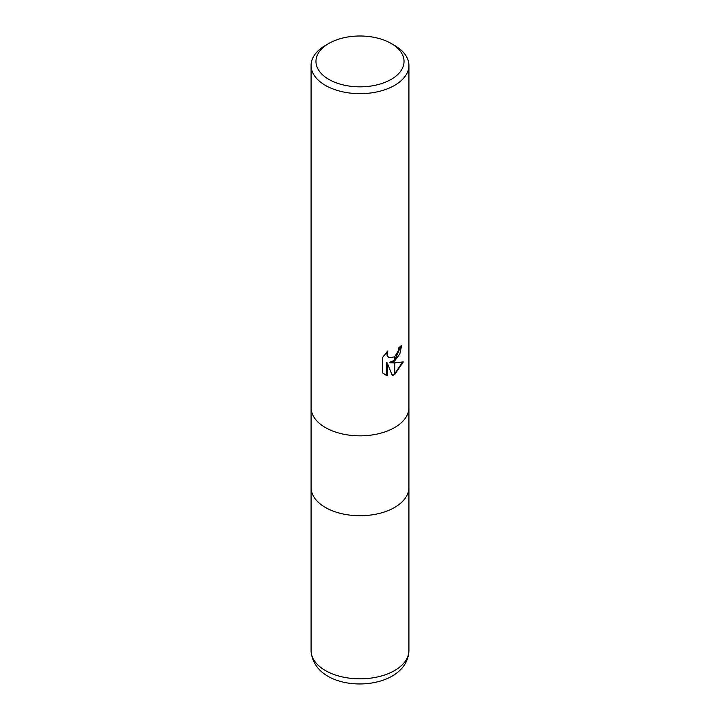 <?xml version="1.0" encoding="UTF-8"?>
<svg xmlns="http://www.w3.org/2000/svg" width="720" height="720" viewBox="0 0 720 720"><rect width="100%" height="100%" fill="white"/><g stroke="black" fill="none" stroke-linecap="round" stroke-linejoin="round"><path stroke-width="1.08" d="M311.076 407.601A48.924 28.242 180 0 0 341.28 433.692A48.924 28.242 180 0 0 394.596 427.572A48.924 28.242 180 0 0 408.924 407.601A48.924 28.242 180 0 1 394.596 427.572A48.924 28.242 180 0 1 341.28 433.692A48.924 28.242 180 0 1 311.076 407.601L311.076 65.412A48.924 28.242 180 0 1 325.404 45.441L328.869 43.443A44.028 25.416 180 0 1 391.131 43.443A44.028 25.416 180 0 1 391.131 79.398A44.028 25.416 180 0 1 328.869 79.398A44.028 25.416 180 0 1 328.869 43.443L325.404 45.441M311.076 487.485A48.924 28.242 180 0 0 341.28 513.576A48.924 28.242 180 0 0 394.587 507.456A48.924 28.242 180 0 0 408.924 487.485A48.924 28.242 180 0 1 394.596 507.456A48.924 28.242 180 0 1 341.28 513.576A48.924 28.242 180 0 1 311.076 487.485L311.076 407.709M391.131 43.443L394.596 45.441A48.924 28.242 180 0 1 408.924 65.412A48.924 28.242 180 0 1 394.596 85.383A48.924 28.242 180 0 1 341.28 91.512A48.924 28.242 180 0 1 311.076 65.412M389.907 362.763L394.452 362.889L394.452 374.661L392.292 375.552L387.216 362.898L387.216 375.669L382.752 373.041L382.752 357.282L387.9 350.91L387.198 354.042L387.702 356.283L389.097 357.777L394.452 356.877L394.452 361.098L389.907 362.763L389.322 362.421L394.452 360.333M394.452 356.877A7.812 4.509 120 0 0 394.731 356.643L398.124 351.117L398.646 347.841A48.924 28.242 0 0 0 401.625 345.366L399.861 353.844L394.731 360.891A12.861 7.425 -60 0 1 394.452 361.098M394.731 374.508L394.731 362.889L403.308 361.899L394.731 374.508A17.703 10.224 -60 0 1 394.452 374.661M394.731 360.099L401.004 345.924M394.731 360.891L394.731 356.643M388.818 357.597L387.117 355.95L386.829 351.99M384.57 374.526L386.631 375.327L386.631 362.556L387.216 362.898M392.112 375.093L394.452 373.995M394.731 373.824L402.543 362.097M386.631 375.327L387.216 375.669M408.924 487.602L408.924 650.583A48.924 28.242 180 0 1 394.596 670.554A48.924 28.242 180 0 1 341.28 676.683A48.924 28.242 180 0 1 311.076 650.583L311.076 487.602M389.106 357.777L388.521 357.444M408.924 407.601L408.924 65.412M408.924 487.485L408.924 407.709M408.924 650.583C408.456 661.338 402.84 669.861 392.058 676.161C364.743 691.767 313.119 684.288 311.076 650.583"/></g></svg>
